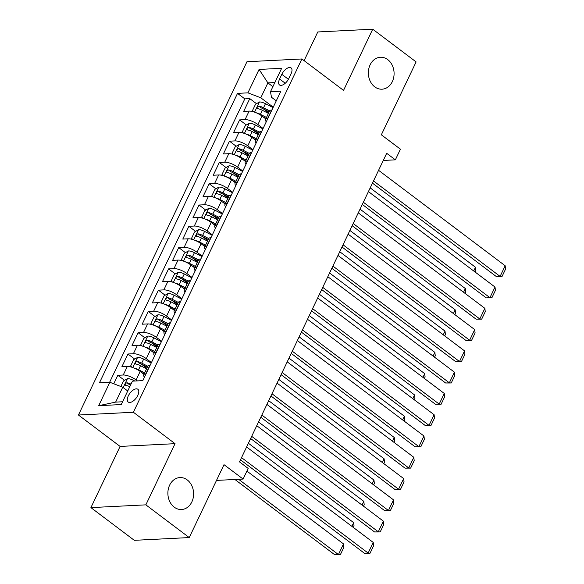 <?xml version="1.0" encoding="UTF-8"?>
<svg xmlns="http://www.w3.org/2000/svg" width="584" height="584" viewBox="0 0 584 584"><rect width="100%" height="100%" fill="white"/><g stroke="black" fill="none" stroke-linecap="round" stroke-linejoin="round"><path stroke-width="0.88" d="M187.238 479.924A15.994 12.855 -92.9 0 1 193.26 497.583A15.994 12.855 -92.9 0 1 181.544 509.518A15.994 12.855 -92.9 0 1 174.244 507.16A15.994 12.855 -92.9 0 1 168.221 489.501A15.994 12.855 -92.9 0 1 179.938 477.566A15.994 12.855 -92.9 0 1 187.238 479.924M387.725 59.605A15.994 12.855 -92.9 0 1 393.74 77.263A15.994 12.855 -92.9 0 1 382.031 89.199A15.994 12.855 -92.9 0 1 374.731 86.848A15.994 12.855 -92.9 0 1 368.708 69.182A15.994 12.855 -92.9 0 1 380.425 57.247A15.994 12.855 -92.9 0 1 387.725 59.605M137.795 395.419A8.001 3.949 -53 0 0 137.861 389.272A8.001 3.949 -53 0 0 128.29 395.901A8.001 3.949 -53 0 0 128.225 402.048A8.001 3.949 -53 0 0 137.795 395.419M90.914 507.613L134.298 540.324L189.238 537.565L145.854 504.853L175.039 443.665L133.386 412.26L78.446 415.02L120.1 446.424L90.914 507.613L145.854 504.853M133.386 412.26L301.892 58.977L246.952 61.736L78.446 415.02M301.892 58.977L343.545 90.389L372.723 29.2L317.791 31.959L304.103 60.648M372.723 29.2L416.115 61.919L381.345 134.809L400.441 149.197L395.361 159.841L386.688 153.3L239.498 461.886L248.171 468.426L243.097 479.07L224.008 464.674L189.238 537.565M265.778 118.91L261.99 116.048A10.001 3.314 -154.5 0 0 249.105 111.113L243.689 111.383L249.777 98.616L256.493 103.682M263.369 108.865L268.669 112.858M263.099 128.458L257.931 124.56A10.001 3.314 -154.5 0 0 245.046 119.625L239.63 119.903L246.338 124.961M253.222 130.152L258.515 134.145M239.63 119.903L233.534 132.67L238.958 132.393A10.001 3.314 -154.5 0 1 251.835 137.335L255.631 140.189M245.477 161.476L241.688 158.614A10.001 3.314 -154.5 0 0 228.804 153.68L223.387 153.95L229.476 141.182L236.191 146.241M243.068 151.431L248.368 155.424M235.33 182.755L231.534 179.894A10.001 3.314 -154.5 0 0 218.657 174.959L213.233 175.229L219.328 162.462L226.037 167.528M232.921 172.711L238.214 176.704M225.176 204.035L221.387 201.181A10.001 3.314 -154.5 0 0 208.503 196.239L203.086 196.516L209.174 183.748L215.89 188.807M222.767 193.998L228.059 197.991M215.029 225.322L211.233 222.46A10.001 3.314 -154.5 0 0 198.356 217.525L192.932 217.796L199.027 205.028L205.736 210.087M212.62 215.277L217.912 219.27M204.874 246.601L201.086 243.74A10.001 3.314 -154.5 0 0 188.201 238.805L182.785 239.075L188.873 226.307L195.582 231.373M202.466 236.556L207.758 240.55M194.727 267.881L190.931 265.026A10.001 3.314 -154.5 0 0 178.054 260.084L172.63 260.362L178.726 247.594L185.435 252.653M192.319 257.843L197.611 261.829M184.573 289.168L180.785 286.306A10.001 3.314 -154.5 0 0 167.9 281.371L162.483 281.641L168.572 268.874L175.28 273.933M182.164 279.123L187.457 283.116M174.419 310.447L170.63 307.586A10.001 3.314 -154.5 0 0 157.753 302.651L152.329 302.921L158.417 290.153L165.133 295.219M172.01 300.402L177.31 304.395M164.272 331.727L160.483 328.872A10.001 3.314 -154.5 0 0 147.599 323.93L142.182 324.208L148.27 311.44L154.979 316.499M161.863 321.689L167.155 325.675M154.118 353.013L150.329 350.152A10.001 3.314 -154.5 0 0 137.444 345.217L132.028 345.487L138.116 332.719L144.832 337.778M151.709 342.969L157.008 346.962M143.971 374.293L140.175 371.431A10.001 3.314 -154.5 0 0 127.297 366.497L121.873 366.767L127.969 353.999L134.678 359.065M141.562 364.248L146.854 368.241M281.817 74.321L279.59 79.001A7.745 3.825 -53 0 0 279.524 84.957A7.745 3.825 -53 0 0 288.795 78.541L291.029 73.854A7.745 3.825 -53 0 0 291.087 67.905A7.745 3.825 -53 0 0 281.817 74.321L288.408 79.285M272.896 86.658L267.895 82.884L260.793 97.783L247.908 92.849L237.513 93.374L99.462 382.805L109.858 382.286L98.689 405.69L121.26 404.559L132.429 381.148L142.817 380.629L280.875 91.192L270.48 91.717L271.48 97.251L276.268 100.857M247.908 92.849L259.077 69.438L281.649 68.306L270.48 91.717M137.386 380.899L136.116 379.943L140.175 371.431M151.438 362.562L146.27 358.664L150.329 350.152M161.585 341.282L156.417 337.384L160.483 328.872M171.74 319.995L166.571 316.097L170.63 307.586M181.887 298.716L176.718 294.818L180.785 286.306M192.041 277.437L186.873 273.538L190.931 265.026M202.195 256.15L197.027 252.251L201.086 243.74M212.342 234.87L207.174 230.972L211.233 222.46M222.497 213.591L217.328 209.692L221.387 201.181M232.644 192.304L227.475 188.406L231.534 179.894M242.798 171.024L237.63 167.126L241.688 158.614M252.945 149.745L247.777 145.847L251.835 137.335M249.777 98.616L244.806 98.871L109.617 382.294M136.116 379.943A10.001 3.314 25.5 0 0 123.239 375.008L117.815 375.286L113.763 383.783M127.969 353.999L133.386 353.729A10.001 3.314 25.5 0 1 146.27 358.664M138.116 332.719L143.54 332.449A10.001 3.314 25.5 0 1 156.417 337.384M148.27 311.44L153.687 311.162A10.001 3.314 25.5 0 1 166.571 316.097M158.417 290.153L163.841 289.883A10.001 3.314 25.5 0 1 176.718 294.818M168.572 268.874L173.988 268.603A10.001 3.314 25.5 0 1 186.873 273.538M178.726 247.594L184.142 247.317A10.001 3.314 25.5 0 1 197.027 252.251M188.873 226.307L194.289 226.037A10.001 3.314 25.5 0 1 207.174 230.972M199.027 205.028L204.444 204.758A10.001 3.314 25.5 0 1 217.328 209.692M209.174 183.748L214.598 183.471A10.001 3.314 25.5 0 1 227.475 188.406M219.328 162.462L224.745 162.191A10.001 3.314 25.5 0 1 237.63 167.126M229.476 141.182L234.899 140.912A10.001 3.314 25.5 0 1 247.777 145.847M267.859 118.479L267.618 118.494A10.001 3.314 -154.5 0 0 265.537 119.421A10.001 3.314 -154.5 0 0 266.267 121.815M271.918 109.967L271.677 109.982A10.001 3.314 -154.5 0 0 269.596 110.909L265.537 119.421M261.763 131.247L261.53 131.261A10.001 3.314 -154.5 0 0 259.442 132.196L255.383 140.708A10.001 3.314 25.5 0 1 257.464 139.773L257.705 139.766M251.616 152.533L251.376 152.541A10.001 3.314 -154.5 0 0 249.295 153.475L245.236 161.987A10.001 3.314 25.5 0 1 247.317 161.06L247.558 161.045M241.462 173.813L241.228 173.828A10.001 3.314 -154.5 0 0 239.141 174.755L235.082 183.267A10.001 3.314 25.5 0 1 237.162 182.339L237.403 182.325M231.315 195.093L231.074 195.107A10.001 3.314 -154.5 0 0 228.994 196.042L224.935 204.553A10.001 3.314 25.5 0 1 227.015 203.619L227.256 203.612M221.161 216.379L220.92 216.387A10.001 3.314 -154.5 0 0 218.839 217.321L214.781 225.833A10.001 3.314 25.5 0 1 216.861 224.906L217.102 224.891M211.014 237.659L210.773 237.673A10.001 3.314 -154.5 0 0 208.692 238.601L204.634 247.112A10.001 3.314 25.5 0 1 206.714 246.185L206.955 246.171M200.859 258.938L200.619 258.953A10.001 3.314 -154.5 0 0 198.538 259.887L194.479 268.399A10.001 3.314 25.5 0 1 196.56 267.465L196.801 267.457M190.713 280.225L190.472 280.232A10.001 3.314 -154.5 0 0 188.391 281.167L184.325 289.679A10.001 3.314 25.5 0 1 186.413 288.752L186.646 288.737M180.558 301.505L180.317 301.519A10.001 3.314 -154.5 0 0 178.237 302.446L174.178 310.958A10.001 3.314 25.5 0 1 176.258 310.031L176.499 310.016M170.411 322.784L170.17 322.799A10.001 3.314 -154.5 0 0 168.09 323.733L164.024 332.245A10.001 3.314 25.5 0 1 166.112 331.31L166.345 331.303M160.257 344.071L160.016 344.078A10.001 3.314 -154.5 0 0 157.935 345.013L153.877 353.524A10.001 3.314 25.5 0 1 155.957 352.597L156.198 352.583M150.11 365.35L149.869 365.365A10.001 3.314 -154.5 0 0 147.781 366.292L143.722 374.804A10.001 3.314 25.5 0 1 145.803 373.877L146.044 373.862M273.246 107.179L260.793 97.783M216.503 480.406L243.097 479.07M383.272 160.447L395.361 159.841M274.86 82.541L267.895 82.884L259.077 69.438M127.735 390.988L122.735 387.221L115.632 402.113L122.589 401.77M244.806 98.871L237.513 93.374M117.815 375.286L124.531 380.345M256.113 143.102A10.001 3.314 25.5 0 1 255.383 140.708M245.966 164.381A10.001 3.314 25.5 0 1 245.236 161.987M235.812 185.661A10.001 3.314 25.5 0 1 235.082 183.267M225.665 206.948A10.001 3.314 25.5 0 1 224.935 204.553M215.511 228.227A10.001 3.314 25.5 0 1 214.781 225.833M205.364 249.507A10.001 3.314 25.5 0 1 204.634 247.112M195.209 270.786A10.001 3.314 25.5 0 1 194.479 268.399M185.062 292.073A10.001 3.314 25.5 0 1 184.325 289.679M174.908 313.353A10.001 3.314 25.5 0 1 174.178 310.958M164.754 334.632A10.001 3.314 25.5 0 1 164.024 332.245M154.607 355.919A10.001 3.314 25.5 0 1 153.877 353.524M109.858 382.286L122.735 387.221M144.452 377.198A10.001 3.314 25.5 0 1 143.722 374.804M98.689 405.69L115.632 402.113M175.039 443.665L120.1 446.424M378.571 170.309L505.175 265.764L500.101 276.407L496.385 276.597L501.999 276.568L500.101 276.407L373.497 180.945M372.453 183.142L496.385 276.597M505.175 265.764L505.554 269.122L501.999 276.568M256.245 112.8A6.621 2.197 25.5 0 1 260.398 114.34L266.479 117.45M263.304 117.041L266.012 118.428M253.697 111.865L252.471 110.624L255.515 104.237L259.5 101.959A6.621 2.197 25.5 0 1 265.472 103.697L273.057 107.58M370.19 187.873L475.478 267.26L475.858 270.611L475.164 272.071M269.625 110.858L263.545 107.741A6.621 2.197 -154.5 0 0 258.894 106.105C257.062 106.799 256.661 107.653 257.683 108.66A6.621 2.197 25.5 0 1 262.326 110.296L268.406 113.405M258.894 106.105L261.398 107.989A3.373 1.117 25.5 0 1 262.837 108.595L269.158 111.829M257.281 108.5L257.683 108.66M473.704 270.976L475.478 267.26M368.424 191.588L495.02 287.051L489.947 297.687L486.238 297.877L491.852 297.847L489.947 297.687L363.343 202.232M362.299 204.429L486.238 297.877M495.02 287.051L495.407 290.401L491.852 297.847M358.269 212.868L484.873 308.33L479.8 318.974L476.084 319.156L481.698 319.134L479.8 318.974L353.196 223.511M352.145 225.709L476.084 319.156M484.873 308.33L485.253 311.681L481.698 319.134M348.122 234.155L474.719 329.61L469.646 340.253L465.93 340.443L471.551 340.414L469.646 340.253L343.042 244.791M341.998 246.988L465.93 340.443M474.719 329.61L475.099 332.968L471.551 340.414M337.968 255.434L464.572 350.896L459.491 361.532L455.783 361.722L461.396 361.693L459.491 361.532L332.895 266.078M331.843 268.275L455.783 361.722M464.572 350.896L464.952 354.247L461.396 361.693M246.098 134.086A6.621 2.197 25.5 0 1 250.244 135.619L256.325 138.737M253.149 138.32L255.858 139.707M243.55 133.152L242.316 131.904L245.36 125.516L249.346 123.239A6.621 2.197 25.5 0 1 255.325 124.976L262.902 128.86M360.043 209.152L465.324 288.54L465.704 291.891L465.01 293.358M259.471 132.137L253.39 129.02A6.621 2.197 -154.5 0 0 248.748 127.392C246.915 128.086 246.506 128.933 247.528 129.947A6.621 2.197 25.5 0 1 252.178 131.575L258.252 134.692M248.748 127.392L251.244 129.276A3.373 1.117 25.5 0 1 252.682 129.874L259.004 133.115M247.127 129.787L247.528 129.947M463.55 292.255L465.324 288.54M235.943 155.366A6.621 2.197 25.5 0 1 240.097 156.899L246.178 160.016M243.002 159.607L245.711 160.994M233.396 154.431L232.169 153.183L235.213 146.803L239.199 144.525A6.621 2.197 25.5 0 1 245.171 146.263L252.755 150.146M349.889 230.439L455.177 309.819L455.556 313.177L454.856 314.637M249.324 153.417L243.243 150.307A6.621 2.197 -154.5 0 0 238.593 148.672C236.761 149.365 236.359 150.219 237.381 151.227A6.621 2.197 25.5 0 1 242.024 152.855L248.105 155.972M238.593 148.672L241.097 150.555A3.373 1.117 25.5 0 1 242.528 151.154L248.857 154.395M236.98 151.066L237.381 151.227M453.403 313.535L455.177 309.819M225.796 176.645A6.621 2.197 25.5 0 1 229.943 178.186L236.024 181.296M232.848 180.887L235.556 182.274M223.249 175.711L222.015 174.47L225.059 168.082L229.045 165.805A6.621 2.197 25.5 0 1 235.023 167.542L242.601 171.426M339.742 251.719L445.023 331.106L445.402 334.457L444.709 335.917M239.17 174.704L233.089 171.587A6.621 2.197 -154.5 0 0 228.446 169.951C226.614 170.645 226.205 171.499 227.227 172.506A6.621 2.197 25.5 0 1 231.877 174.142L237.951 177.251M228.446 169.951L230.943 171.835A3.373 1.117 25.5 0 1 232.381 172.433L238.703 175.674M226.826 172.346L227.227 172.506M443.249 334.822L445.023 331.106M215.642 197.932A6.621 2.197 25.5 0 1 219.796 199.465L225.869 202.575M222.701 202.166L225.409 203.553M213.094 196.998L211.868 195.749L214.912 189.362L218.898 187.084A6.621 2.197 25.5 0 1 224.869 188.822L232.454 192.705M329.588 272.998L434.876 352.386L435.255 355.736L434.554 357.204M229.023 195.983L222.942 192.866A6.621 2.197 -154.5 0 0 218.292 191.238C216.46 191.932 216.058 192.778 217.073 193.793A6.621 2.197 25.5 0 1 221.723 195.421L227.804 198.538M218.292 191.238L220.788 193.121A3.373 1.117 25.5 0 1 222.227 193.72L228.556 196.961M216.679 193.632L217.073 193.793M433.102 356.101L434.876 352.386M327.821 276.714L454.418 372.176L449.344 382.819L445.629 383.002L451.249 382.98L449.344 382.819L322.74 287.357M321.696 289.554L445.629 383.002M454.418 372.176L454.797 375.527L451.249 382.98M205.495 219.212A6.621 2.197 25.5 0 1 209.641 220.745L215.722 223.862M212.547 223.453L215.255 224.84M202.947 218.277L201.714 217.029L204.758 210.649L208.743 208.371A6.621 2.197 25.5 0 1 214.722 210.109L222.3 213.992M319.441 294.285L424.721 373.665L425.101 377.023L424.407 378.483M218.869 217.263L212.788 214.153A6.621 2.197 -154.5 0 0 208.145 212.518C206.313 213.211 205.904 214.065 206.926 215.073A6.621 2.197 25.5 0 1 211.569 216.701L217.649 219.818M208.145 212.518L210.642 214.401A3.373 1.117 25.5 0 1 212.08 215L218.401 218.241M206.524 214.912L206.926 215.073M422.947 377.381L424.721 373.665M317.667 298.001L444.271 393.455L439.19 404.099L435.481 404.289L441.095 404.259L439.19 404.099L312.593 308.637M311.542 310.834L435.481 404.289M444.271 393.455L444.65 396.813L441.095 404.259M195.341 240.491A6.621 2.197 25.5 0 1 199.494 242.031L205.568 245.141M202.4 244.732L205.108 246.119M192.793 239.557L191.559 238.316L194.611 231.928L198.596 229.651A6.621 2.197 25.5 0 1 204.568 231.388L212.153 235.272M309.286 315.564L414.574 394.952L414.954 398.303L414.253 399.763M208.722 238.549L202.641 235.432A6.621 2.197 -154.5 0 0 197.991 233.797C196.158 234.491 195.749 235.345 196.772 236.352A6.621 2.197 25.5 0 1 201.422 237.987L207.502 241.097M197.991 233.797L200.487 235.681A3.373 1.117 25.5 0 1 201.925 236.279L208.254 239.52M196.377 236.191L196.772 236.352M412.8 398.668L414.574 394.952M307.512 319.28L434.116 414.742L429.043 425.378L425.327 425.568L430.948 425.539L429.043 425.378L302.439 329.923M301.395 332.121L425.327 425.568M434.116 414.742L434.496 418.093L430.948 425.539M185.194 261.778A6.621 2.197 25.5 0 1 189.34 263.311L195.421 266.421M192.246 266.012L194.954 267.399M182.646 260.844L181.412 259.595L184.456 253.208L188.442 250.93A6.621 2.197 25.5 0 1 194.414 252.668L201.998 256.551M299.139 336.844L404.42 416.231L404.8 419.582L404.106 421.042M198.567 259.829L192.486 256.712A6.621 2.197 -154.5 0 0 187.844 255.084C186.004 255.777 185.602 256.624 186.625 257.639A6.621 2.197 25.5 0 1 191.267 259.267L197.348 262.384M187.844 255.084L190.34 256.967A3.373 1.117 25.5 0 1 191.778 257.566L198.1 260.807M186.223 257.478L186.625 257.639M402.646 419.947L404.42 416.231M297.365 340.56L423.969 436.022L418.889 446.665L415.18 446.848L420.794 446.826L418.889 446.665L292.292 351.203M291.241 353.4L415.18 446.848M423.969 436.022L424.349 439.372L420.794 446.826M175.039 283.058A6.621 2.197 25.5 0 1 179.193 284.591L185.267 287.708M182.091 287.299L184.799 288.686M172.492 282.123L171.258 280.875L174.309 274.495L178.295 272.217A6.621 2.197 25.5 0 1 184.267 273.954L191.851 277.838M288.985 358.131L394.266 437.511L394.653 440.869L393.952 442.329M188.42 281.108L182.339 277.999A6.621 2.197 -154.5 0 0 177.689 276.363C175.857 277.057 175.448 277.911 176.47 278.918A6.621 2.197 25.5 0 1 181.12 280.546L187.201 283.663M177.689 276.363L180.186 278.247A3.373 1.117 25.5 0 1 181.624 278.845L187.953 282.087M176.069 278.758L176.47 278.918M392.499 441.227L394.266 437.511M287.211 361.846L413.815 457.301L408.742 467.945L405.026 468.134L410.647 468.105L408.742 467.945L282.138 372.483M281.094 374.68L405.026 468.134M413.815 457.301L414.195 460.659L410.647 468.105M277.064 383.126L403.661 478.588L398.587 489.224L394.879 489.414L400.493 489.385L398.587 489.224L271.991 393.769M270.939 395.967L394.879 489.414M403.661 478.588L404.048 481.939L400.493 489.385M266.91 404.405L393.514 499.868L388.44 510.511L384.725 510.693L390.338 510.671L388.44 510.511L261.836 415.049M260.793 417.246L384.725 510.693M393.514 499.868L393.893 503.218L390.338 510.671M256.763 425.692L383.359 521.147L378.286 531.79L374.578 531.98L380.191 531.951L378.286 531.79L251.682 436.328M250.638 438.526L374.578 531.98M383.359 521.147L383.746 524.505L380.191 531.951M246.609 446.972L373.212 542.434L368.139 553.07L364.423 553.26L370.037 553.231L368.139 553.07L241.535 457.615M240.484 459.812L364.423 553.26M373.212 542.434L373.592 545.784L370.037 553.231M164.885 304.337A6.621 2.197 25.5 0 1 169.039 305.877L175.12 308.987M171.944 308.578L174.653 309.965M162.345 303.403L161.111 302.162L164.155 295.774L168.141 293.497A6.621 2.197 25.5 0 1 174.112 295.234L181.697 299.118M278.838 379.41L384.119 458.798L384.498 462.148L383.805 463.608M178.266 302.395L172.185 299.278A6.621 2.197 -154.5 0 0 167.542 297.643C165.703 298.336 165.301 299.19 166.323 300.198A6.621 2.197 25.5 0 1 170.966 301.833L177.047 304.943M167.542 297.643L170.039 299.526A3.373 1.117 25.5 0 1 171.477 300.125L177.799 303.366M165.922 300.037L166.323 300.198M382.345 462.513L384.119 458.798M154.738 325.624A6.621 2.197 25.5 0 1 158.892 327.157L164.965 330.267M161.79 329.858L164.498 331.245M152.19 324.689L150.957 323.441L154.001 317.054L157.987 314.776A6.621 2.197 25.5 0 1 163.965 316.513L171.55 320.397M268.684 400.69L373.964 480.077L374.351 483.428L373.651 484.888M168.119 323.675L162.038 320.558A6.621 2.197 -154.5 0 0 157.388 318.93C155.556 319.623 155.147 320.47 156.169 321.485A6.621 2.197 25.5 0 1 160.819 323.113L166.893 326.23M157.388 318.93L159.885 320.813A3.373 1.117 25.5 0 1 161.323 321.412L167.644 324.646M155.767 321.324L156.169 321.485M372.198 483.793L373.964 480.077M144.584 346.903A6.621 2.197 25.5 0 1 148.737 348.436L154.818 351.553M151.643 351.145L154.351 352.532M142.036 345.969L140.81 344.721L143.854 338.34L147.84 336.063A6.621 2.197 25.5 0 1 153.811 337.8L161.396 341.684M258.537 421.976L363.817 501.357L364.197 504.715L363.503 506.175M157.965 344.954L151.884 341.844A6.621 2.197 -154.5 0 0 147.241 340.209C145.401 340.903 145 341.757 146.022 342.764A6.621 2.197 25.5 0 1 150.665 344.392L156.746 347.509M147.241 340.209L149.738 342.093A3.373 1.117 25.5 0 1 151.176 342.691L157.498 345.932M145.62 342.604L146.022 342.764M362.043 505.072L363.817 501.357M134.437 368.183A6.621 2.197 25.5 0 1 138.583 369.723L144.664 372.833M141.489 372.424L144.197 373.811M131.889 367.248L130.655 366.007L133.7 359.62L137.685 357.342A6.621 2.197 25.5 0 1 143.664 359.08L151.249 362.963M248.382 443.256L353.663 522.644L354.043 525.994L353.349 527.454M147.81 366.241L141.737 363.124A6.621 2.197 -154.5 0 0 137.087 361.489C135.254 362.182 134.846 363.036 135.868 364.044A6.621 2.197 25.5 0 1 140.518 365.679L146.591 368.789M137.087 361.489L139.583 363.372A3.373 1.117 25.5 0 1 141.021 363.971L147.343 367.212M135.466 363.883L135.868 364.044M351.897 526.359L353.663 522.644M126.728 390.229A6.621 2.197 25.5 0 1 127.859 390.718M234.899 479.479L334.727 554.749L338.435 554.566L238.615 479.296M120.881 386.506L123.552 380.899L127.538 378.622A6.621 2.197 25.5 0 1 133.51 380.359L134.816 381.031M246.908 471.084L343.516 543.923L343.896 547.274L340.341 554.727L334.727 554.749M131.006 384.126A6.621 2.197 -154.5 0 0 126.932 382.776C125.1 383.469 124.699 384.316 125.721 385.331A6.621 2.197 25.5 0 1 129.787 386.674M125.319 385.17L125.721 385.331M126.932 382.776L129.436 384.659A3.373 1.117 25.5 0 1 130.546 385.097M340.341 554.727L338.435 554.566L343.516 543.923M257.931 124.56L261.99 116.048M245.046 119.625L249.105 111.113M123.239 375.008L127.297 366.497M133.386 353.729L137.444 345.217M143.54 332.449L147.599 323.93M153.687 311.162L157.753 302.651M163.841 289.883L167.9 281.371M173.988 268.603L178.054 260.084M184.142 247.317L188.201 238.805M194.289 226.037L198.356 217.525M204.444 204.758L208.503 196.239M214.598 183.471L218.657 174.959M224.745 162.191L228.804 153.68M234.899 140.912L238.958 132.393M267.618 118.494L271.677 109.982M257.464 139.773L261.53 131.261M247.317 161.06L251.376 152.541M237.162 182.339L241.228 173.828M227.015 203.619L231.074 195.107M216.861 224.906L220.92 216.387M206.714 246.185L210.773 237.673M196.56 267.465L200.619 258.953M186.413 288.752L190.472 280.232M176.258 310.031L180.317 301.519M166.112 331.31L170.17 322.799M155.957 352.597L160.016 344.078M145.803 373.877L149.869 365.365M285.233 83.257L279.59 79.001M259.398 102.017L254.566 112.15M262.326 110.296L260.398 114.34M265.472 103.697L263.545 107.741M249.251 123.297L244.411 133.437M252.178 131.575L250.244 135.619M255.325 124.976L253.39 129.02M239.097 144.584L234.264 154.716M242.024 152.855L240.097 156.899M245.171 146.263L243.243 150.307M228.943 165.863L224.11 175.996M231.877 174.142L229.943 178.186M235.023 167.542L233.089 171.587M218.796 187.143L213.963 197.282M221.723 195.421L219.796 199.465M224.869 188.822L222.942 192.866M208.641 208.43L203.809 218.562M211.569 216.701L209.641 220.745M214.722 210.109L212.788 214.153M198.494 229.709L193.662 239.841M201.422 237.987L199.494 242.031M204.568 231.388L202.641 235.432M188.34 250.989L183.507 261.128M191.267 259.267L189.34 263.311M194.414 252.668L192.486 256.712M178.193 272.275L173.353 282.408M181.12 280.546L179.193 284.591M184.267 273.954L182.339 277.999M168.039 293.555L163.206 303.687M170.966 301.833L169.039 305.877M174.112 295.234L172.185 299.278M157.892 314.834L153.052 324.974M160.819 323.113L158.892 327.157M163.965 316.513L162.038 320.558M147.737 336.121L142.905 346.254M150.665 344.392L148.737 348.436M153.811 337.8L151.884 341.844M137.59 357.401L132.75 367.533M140.518 365.679L138.583 369.723M143.664 359.08L141.737 363.124M127.436 378.68L123.202 387.564M133.51 380.359L133.152 381.111"/></g></svg>
